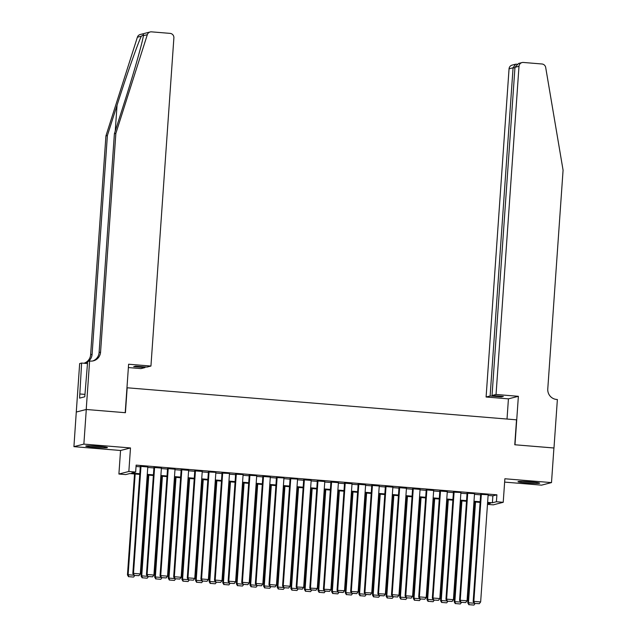 <?xml version="1.0" encoding="UTF-8"?>
<svg xmlns="http://www.w3.org/2000/svg" width="637" height="637" viewBox="0 0 637 637"><rect width="100%" height="100%" fill="white"/><g stroke="black" fill="none" stroke-linecap="round" stroke-linejoin="round"><path stroke-width="0.96" d="M94.499 447.373A10.853 0.693 -176 0 0 107.414 447.588A10.853 0.693 -176 0 0 98.687 446.298A10.853 0.693 -176 0 0 85.772 446.075A10.853 0.693 -176 0 0 94.499 447.373M526.735 482.95A10.853 0.693 -176 0 0 539.65 483.172A10.853 0.693 -176 0 0 530.924 481.883A10.853 0.693 -176 0 0 518.008 481.66A10.853 0.693 -176 0 0 526.735 482.95M139.766 474.382L129.741 473.562L125.712 474.589L118.904 474.032L128.849 471.484L135.657 472.049L131.62 473.076L139.806 473.753M86.218 409.48L125.218 412.688L128.61 364.229L150.937 366.06L173.885 37.87A4.172 4.093 75.7 0 0 170.095 33.379L151.51 31.85A4.172 4.093 75.7 0 0 147.322 34.685L115.862 133.372L100.566 352.165A9.738 9.539 -104.3 0 1 90.358 361.075L89.61 361.012L86.218 409.48L76.281 412.028L73.924 446.648L120.552 450.486L118.904 474.032M504.639 482.105L541.554 485.147L551.499 482.599L504.87 478.761L503.222 502.306L493.285 504.846L487.472 504.369M76.344 412.028L86.29 409.487L83.869 444.108L73.924 446.648M86.29 409.487L125.425 412.712L127.169 387.782L516.519 419.831L514.776 444.761L553.919 447.978L551.499 482.599M147.792 466.969L140.323 466.356M161.4 468.091L153.939 467.47M175.016 469.206L167.555 468.593M188.632 470.329L181.163 469.716M202.24 471.452L194.779 470.839M215.895 472.343L208.395 471.953M229.511 473.466L222.01 473.076M243.127 474.589L235.618 474.199M256.735 475.712L249.234 475.321M270.311 477.049L262.85 476.436M283.967 477.949L276.466 477.559M297.583 479.072L290.074 478.682M311.151 480.417L303.69 479.804M324.766 481.532L317.306 480.919M338.382 482.655L330.914 482.042M351.99 483.778L344.529 483.164M365.606 484.9L358.145 484.279M379.222 486.015L371.761 485.402M392.838 487.138L385.369 486.525M406.446 488.261L398.985 487.647M420.062 489.383L412.601 488.762M433.678 490.498L426.217 489.885M447.293 491.621L439.825 491.008M460.941 492.52L453.44 492.13M474.557 493.635L467.056 493.245M488.101 495.459L492.871 495.849L496.9 494.822L136.135 465.121L135.657 472.049M136.039 466.475L140.291 466.825M147.752 467.439L153.907 467.948M161.368 468.561L167.523 469.071M174.984 469.684L181.131 470.186M188.6 470.807L194.747 471.308M202.208 471.921L208.363 472.431M215.824 473.044L221.971 473.554M229.439 474.167L235.586 474.669M243.047 475.29L249.202 475.791M256.663 476.404L262.818 476.914M270.279 477.527L276.426 478.037M283.895 478.65L290.042 479.151M297.503 479.765L303.658 480.274M311.119 480.887L317.274 481.397M324.735 482.01L330.882 482.52M338.351 483.133L344.498 483.634M351.958 484.247L358.113 484.757M365.574 485.37L371.729 485.88M379.19 486.493L385.337 486.994M392.798 487.616L398.953 488.117M406.414 488.73L412.569 489.24M420.03 489.853L426.177 490.363M433.646 490.976L439.793 491.477M447.254 492.098L453.409 492.6M460.869 493.213L467.025 493.723M474.485 494.336L480.632 494.845M488.173 494.758L480.672 494.368M120.552 450.486L130.489 447.946L83.869 444.108M130.489 447.946L128.849 471.484M496.9 494.822L496.414 501.741L503.222 502.306M487.496 504.026L490.506 503.254L487.568 503.015M480.107 502.402L473.952 501.892M466.491 501.279L460.344 500.77M452.883 500.156L446.728 499.655M439.267 499.034L433.112 498.532M425.651 497.919L419.504 497.409M412.035 496.796L405.888 496.287M398.428 495.674L392.273 495.172M384.812 494.551L378.657 494.049M371.196 493.436L365.049 492.927M357.58 492.313L351.433 491.804M343.972 491.191L337.817 490.689M330.356 490.076L324.201 489.566M316.74 488.953L310.593 488.444M303.132 487.831L296.977 487.321M289.517 486.708L283.361 486.206M275.901 485.593L269.754 485.083M262.285 484.47L256.138 483.961M248.677 483.348L242.522 482.838M235.061 482.225L228.906 481.723M221.445 481.11L215.298 480.601M207.829 479.987L201.682 479.478M194.221 478.865L188.066 478.363M180.605 477.742L174.45 477.24M166.99 476.627L160.843 476.118M153.374 475.505L147.227 474.995M487.616 502.378L492.385 502.776L496.414 501.741M147.274 474.366L153.421 474.876M160.882 475.489L167.037 475.99M174.498 476.603L180.645 477.113M188.114 477.726L194.261 478.236M201.722 478.849L207.877 479.35M215.338 479.972L221.493 480.473M228.954 481.086L235.101 481.596M242.57 482.209L248.717 482.719M256.178 483.332L262.333 483.833M269.793 484.454L275.948 484.956M283.409 485.569L289.556 486.079M297.025 486.692L303.172 487.201M310.633 487.815L316.788 488.316M324.249 488.937L330.404 489.439M337.865 490.052L344.012 490.562M351.473 491.175L357.628 491.684M365.089 492.297L371.244 492.799M378.704 493.412L384.852 493.922M392.32 494.535L398.467 495.045M405.928 495.658L412.083 496.167M419.544 496.78L425.699 497.282M433.16 497.895L439.307 498.405M446.776 499.018L452.923 499.527M460.384 500.141L466.539 500.642M474 501.263L480.155 501.765M492.871 495.849L492.385 502.776M385.385 486.302L377.876 593.708L385.353 594.098L392.862 487.138M371.777 485.179L364.26 592.585L371.745 592.975L379.246 486.023M358.161 484.056L350.653 591.462L358.129 591.853L365.63 484.9M344.545 482.934L337.037 590.348L344.513 590.73L352.022 483.778M330.929 481.819L323.421 589.225L330.898 589.615L338.406 482.655M317.322 480.696L309.805 588.102L317.29 588.492L324.79 481.54M303.706 479.573L296.197 586.98L303.674 587.37L311.175 480.417M488.149 494.758L480.648 601.941L473.848 601.376L473.172 601.551L474.27 603.382L479.303 603.709L474.27 603.382M480.68 494.145L473.172 601.551M481.341 494.201L473.848 601.376L474.541 603.311M479.303 603.709L480.648 601.941M474.86 501.964L467.797 602.928L468.474 602.753L475.513 502.02M469.166 604.688L473.928 605.078L469.166 604.688L468.474 602.753L474.175 603.223M468.896 604.76L467.797 602.928M475.17 603.454L473.928 605.078M534.029 482.169A9.388 0.597 4 0 1 531.927 482.09A9.388 0.597 4 0 1 523.71 481.445M522.444 481.413A10.781 0.693 -176 0 0 532.381 482.201A10.781 0.693 -176 0 0 535.295 482.305M101.793 446.585A9.388 0.597 4 0 1 99.698 446.505A9.388 0.597 4 0 1 91.473 445.868M90.207 445.828A10.781 0.693 -176 0 0 100.144 446.625A10.781 0.693 -176 0 0 103.059 446.728M496.048 394.47L518.996 66.28L514.975 67.307L492.027 395.497L496.048 394.47L518.375 396.31L514.983 444.777L553.919 448.002M514.975 67.307L518.574 63.461L522.045 62.569A4.172 4.093 75.7 0 1 523.367 62.458L541.952 63.987A4.172 4.093 75.7 0 1 545.694 67.474L563.076 170.183L547.772 388.976A9.738 9.539 75.7 0 0 556.627 399.455L557.375 399.518L553.983 447.986M507.02 419.05L508.43 398.85L518.375 396.31M508.43 398.85L486.103 397.01L490.124 395.983L501.423 396.915L503.326 396.429L492.027 395.497M490.124 395.983L513.072 67.793L509.051 68.82A4.172 4.093 -104.3 0 1 512.108 65.117L515.572 64.226L513.072 67.793L514.935 67.944M486.103 397.01L509.051 68.82M522.045 62.569A4.172 4.093 75.7 0 0 518.996 66.28M501.423 396.915L501.462 396.278M516.902 64.202L515.572 64.226M115.862 133.372L114.389 133.746L124.04 103.489C133.332 74.545 142.473 42.528 143.397 35.688L143.58 34.653L141.318 36.221C137.656 43.762 126.19 76.376 117.041 105.28L107.39 135.538L92.094 354.331A9.738 9.539 -104.3 0 1 88.368 361.33M150.937 366.06L146.924 367.087L135.625 366.164L133.714 366.649L145.013 367.581L145.061 366.936M145.013 367.581L141 368.608L128.379 367.565M107.39 135.538L105.925 135.912L90.621 354.713A9.738 9.539 -104.3 0 1 84.235 363.138M92.707 360.972A9.738 9.539 -104.3 0 0 99.093 352.54L114.389 133.746M141.318 36.221L137.385 37.225L105.925 135.912M89.61 361.012L87.659 361.513L84.769 396.795L79.585 398.125L81.616 363.058L79.665 363.56L76.281 412.028M87.516 363.544L81.616 363.058M137.385 37.225A4.172 4.093 -104.3 0 1 140.244 34.502L150.189 31.961M87.635 361.84A9.738 9.539 -104.3 0 1 83.622 363.225M84.936 394.383L79.88 393.969M474.533 493.635L467.04 600.818L460.233 600.261L459.564 600.428L460.655 602.26L465.687 602.586L460.655 602.26M467.072 493.022L459.564 600.428M467.725 493.078L460.233 600.261L460.925 602.196M465.687 602.586L467.04 600.818M460.917 492.512L453.425 599.696L446.617 599.138L445.948 599.306L447.047 601.145L452.079 601.463L447.047 601.145M453.456 491.899L445.948 599.306M454.109 491.955L446.617 599.138L447.309 601.073M452.079 601.463L453.425 599.696M447.309 491.398L439.809 598.581L433.001 598.016L432.332 598.191L433.431 600.022L438.463 600.349L433.431 600.022M439.841 490.785L432.332 598.191M440.501 490.832L433.001 598.016L433.701 599.95M438.463 600.349L439.809 598.581M433.693 490.275L426.201 597.458L419.393 596.893L418.716 597.068L419.815 598.899L424.847 599.226L419.815 598.899M426.233 489.662L418.716 597.068M426.886 489.718L419.393 596.893L420.086 598.836M424.847 599.226L426.201 597.458M461.244 500.849L454.189 601.806L454.858 601.631L461.905 500.897M455.551 603.565L460.32 603.964L455.551 603.565L454.858 601.631L460.559 602.1M455.28 603.637L454.189 601.806M461.554 602.339L460.32 603.964M447.636 499.727L440.573 600.683L441.242 600.516L448.289 499.782M441.935 602.451L446.704 602.841L441.935 602.451L441.242 600.516L446.943 600.978M441.672 602.514L440.573 600.683M447.938 601.217L446.704 602.841M434.02 498.604L426.957 599.56L427.634 599.393L434.673 498.66M428.327 601.328L433.088 601.718L428.327 601.328L427.634 599.393L433.335 599.863M428.056 601.4L426.957 599.56M434.33 600.094L433.088 601.718M420.404 497.481L413.341 598.446L414.018 598.27L421.057 497.537M414.711 600.205L419.472 600.595L414.711 600.205L414.018 598.27L419.719 598.74M414.44 600.277L413.341 598.446M420.715 598.971L419.472 600.595M420.078 489.152L412.585 596.336L405.777 595.778L405.108 595.945L406.199 597.777L411.231 598.103L406.199 597.777M412.617 488.539L405.108 595.945M413.27 488.595L405.777 595.778L406.47 597.713M411.231 598.103L412.585 596.336M406.788 496.366L399.733 597.323L400.402 597.148L407.449 496.414M401.095 599.083L405.865 599.481L401.095 599.083L400.402 597.148L406.103 597.617M400.824 599.154L399.733 597.323M407.099 597.856L405.865 599.481M406.462 488.03L398.969 595.213L392.161 594.655L391.492 594.831L392.591 596.662L397.623 596.98L392.591 596.662M399.001 487.416L391.492 594.831M399.654 487.472L392.161 594.655L392.854 596.59M397.623 596.98L398.969 595.213M393.18 495.244L386.118 596.2L386.786 596.033L393.833 495.299M387.479 597.968L392.249 598.358L387.479 597.968L386.786 596.033L392.496 596.503M387.216 598.032L386.118 596.2M393.483 596.734L392.249 598.358M386.046 486.349L378.545 593.533L378.975 595.539L384.007 595.866L379.246 595.468M384.007 595.866L385.353 594.098M377.876 593.708L378.975 595.539M379.564 494.121L372.502 595.077L373.178 594.91L380.217 494.177M373.871 596.845L378.633 597.235L373.871 596.845L373.178 594.91L378.88 595.38M373.601 596.917L372.502 595.077M379.875 595.611L378.633 597.235M372.43 485.235L364.937 592.41L365.359 594.417L370.392 594.743L365.63 594.353M370.392 594.743L371.745 592.975M364.26 592.585L365.359 594.417M365.949 492.998L358.894 593.963L359.563 593.788L366.609 493.054M360.255 595.722L365.017 596.113L360.255 595.722L359.563 593.788L365.264 594.257M359.985 595.794L358.894 593.963M366.259 594.488L365.017 596.113M358.814 484.112L351.321 591.295L351.743 593.294L356.784 593.62L352.014 593.23M356.784 593.62L358.129 591.853M350.653 591.462L351.743 593.294M352.333 491.883L345.278 592.84L345.947 592.665L352.994 491.939M346.639 594.6L351.409 594.998L346.639 594.6L345.947 592.665L351.648 593.135M346.377 594.671L345.278 592.84M352.643 593.373L351.409 594.998M345.206 482.989L337.706 590.173L338.136 592.179L343.168 592.498L338.398 592.107M343.168 592.498L344.513 590.73M337.037 590.348L338.136 592.179M338.725 490.761L331.662 591.717L332.331 591.55L339.378 490.816M333.032 593.485L337.793 593.875L333.032 593.485L332.331 591.55L338.04 592.02M332.761 593.549L331.662 591.717M339.035 592.251L337.793 593.875M331.59 481.867L324.098 589.05L324.52 591.056L329.552 591.383L324.79 590.985M329.552 591.383L330.898 589.615M323.421 589.225L324.52 591.056M325.109 489.638L318.046 590.595L318.723 590.427L325.762 489.694M319.416 592.362L324.177 592.752L319.416 592.362L318.723 590.427L324.424 590.897M319.145 592.434L318.046 590.595M325.419 591.128L324.177 592.752M317.974 480.752L310.482 587.927L310.904 589.934L315.936 590.26L311.175 589.87M315.936 590.26L317.29 588.492M309.805 588.102L310.904 589.934M311.493 488.523L304.438 589.48L305.107 589.305L312.154 488.571M305.8 591.24L310.569 591.638L305.8 591.24L305.107 589.305L310.808 589.774M305.529 591.311L304.438 589.48M311.804 590.013L310.569 591.638M304.359 479.629L296.866 586.812L297.288 588.819L302.328 589.137L297.559 588.747M302.328 589.137L303.674 587.37M296.197 586.98L297.288 588.819M297.885 487.401L290.822 588.357L291.491 588.182L298.538 487.456M292.184 590.125L296.953 590.515L292.184 590.125L291.491 588.182L297.192 588.652M291.921 590.188L290.822 588.357M298.188 588.891L296.953 590.515M297.559 479.072L290.058 586.247L283.25 585.69L282.581 585.865L283.68 587.696L288.712 588.015L283.68 587.696M290.09 478.451L282.581 585.865M290.751 478.506L283.25 585.69L283.943 587.625M288.712 588.015L290.058 586.247M284.269 486.278L277.206 587.234L277.883 587.067L284.922 486.334M278.576 589.002L283.338 589.392L278.576 589.002L277.883 587.067L283.584 587.537M278.305 589.066L277.206 587.234M284.58 587.768L283.338 589.392M283.943 477.949L276.45 585.132L269.642 584.567L268.965 584.742L270.064 586.573L275.096 586.9L270.064 586.573M276.482 477.336L268.965 584.742M277.135 477.384L269.642 584.567L270.335 586.502M275.096 586.9L276.45 585.132M270.653 485.155L263.591 586.12L264.267 585.944L271.306 485.211M264.96 587.879L269.722 588.269L264.96 587.879L264.267 585.944L269.969 586.414M264.689 587.951L263.591 586.12M270.964 586.645L269.722 588.269M270.327 476.826L262.834 584.01L256.026 583.452L255.357 583.619L256.448 585.451L261.481 585.777L256.448 585.451M262.866 476.213L255.357 583.619M263.519 476.269L256.026 583.452L256.719 585.387M261.481 585.777L262.834 584.01M257.037 484.04L249.983 584.997L250.652 584.822L257.698 484.088M251.344 586.757L256.114 587.155L251.344 586.757L250.652 584.822L256.353 585.292M251.074 586.828L249.983 584.997M257.348 585.53L256.114 587.155M256.711 475.704L249.218 582.887L242.41 582.329L241.742 582.497L242.84 584.336L247.873 584.655L242.84 584.336M249.25 475.091L241.742 582.497M249.903 475.146L242.41 582.329L243.103 584.264M247.873 584.655L249.218 582.887M243.43 482.918L236.367 583.874L237.036 583.699L244.082 482.973M237.728 585.642L242.498 586.032L237.728 585.642L237.036 583.699L242.745 584.169M237.466 585.706L236.367 583.874M243.732 584.408L242.498 586.032M243.103 474.589L235.602 581.764L228.794 581.207L228.126 581.382L229.224 583.213L234.257 583.532L229.224 583.213M235.634 473.968L228.126 581.382M236.295 474.024L228.794 581.207L229.495 583.142M234.257 583.532L235.602 581.764M229.814 481.795L222.751 582.751L223.428 582.584L230.467 481.851M224.12 584.519L228.882 584.909L224.12 584.519L223.428 582.584L229.129 583.054M223.85 584.583L222.751 582.751M230.124 583.285L228.882 584.909M229.487 473.466L221.995 580.649L215.187 580.084L214.51 580.259L215.609 582.091L220.641 582.417L215.609 582.091M222.026 472.853L214.51 580.259M222.679 472.909L215.187 580.084L215.879 582.019M220.641 582.417L221.995 580.649M216.198 480.672L209.143 581.637L209.812 581.462L216.859 480.728M210.505 583.396L215.266 583.787L210.505 583.396L209.812 581.462L215.513 581.931M210.234 583.468L209.143 581.637M216.508 582.162L215.266 583.787M215.871 472.343L208.379 579.527L201.571 578.969L200.902 579.137L201.993 580.968L207.033 581.294L201.993 580.968M208.41 471.73L200.902 579.137M209.063 471.786L201.571 578.969L202.263 580.904M207.033 581.294L208.379 579.527M202.582 479.557L195.527 580.514L196.196 580.339L203.243 479.605M196.889 582.274L201.658 582.672L196.889 582.274L196.196 580.339L201.897 580.809M196.626 582.345L195.527 580.514M202.892 581.048L201.658 582.672M202.255 471.221L194.763 578.404L187.955 577.847L187.286 578.014L188.385 579.853L193.417 580.172L188.385 579.853M194.795 470.608L187.286 578.014M195.455 470.663L187.955 577.847L188.648 579.781M193.417 580.172L194.763 578.404M188.974 478.435L181.911 579.391L182.58 579.216L189.627 478.491M183.281 581.159L188.042 581.549L183.281 581.159L182.58 579.216L188.289 579.686M183.01 581.223L181.911 579.391M189.285 579.925L188.042 581.549M188.648 470.106L181.147 577.281L174.347 576.724L173.67 576.899L174.769 578.73L179.801 579.049L174.769 578.73M181.179 469.493L173.67 576.899M181.84 469.541L174.347 576.724L175.04 578.659M179.801 579.049L181.147 577.281M175.358 477.312L168.295 578.269L168.972 578.101L176.011 477.368M169.665 580.036L174.427 580.426L169.665 580.036L168.972 578.101L174.673 578.571M169.394 580.108L168.295 578.269M175.669 578.802L174.427 580.426M175.032 468.983L167.539 576.167L160.731 575.601L160.054 575.776L161.153 577.608L166.185 577.934L161.153 577.608M167.571 468.37L160.054 575.776M168.224 468.426L160.731 575.601L161.424 577.536M166.185 577.934L167.539 576.167M161.742 476.189L154.687 577.154L155.356 576.979L162.403 476.245M156.049 578.914L160.811 579.304L156.049 578.914L155.356 576.979L161.057 577.448M155.778 578.985L154.687 577.154M162.053 577.679L160.811 579.304M161.416 467.861L153.923 575.044L147.115 574.486L146.446 574.654L147.537 576.485L152.577 576.811L147.537 576.485M153.955 467.247L146.446 574.654M154.608 467.303L147.115 574.486L147.808 576.421M152.577 576.811L153.923 575.044M148.134 475.075L141.072 576.031L141.74 575.856L148.787 475.122M142.433 577.791L147.203 578.189L142.433 577.791L141.74 575.856L147.442 576.326M142.17 577.863L141.072 576.031M148.437 576.565L147.203 578.189M147.8 466.738L140.307 573.921L133.499 573.364L132.83 573.531L133.929 575.37L138.962 575.689L133.929 575.37M140.339 466.125L132.83 573.531M141 466.18L133.499 573.364L134.192 575.299M138.962 575.689L140.307 573.921M134.518 473.952L127.456 574.908L128.133 574.741L135.171 474.008M128.825 576.676L133.587 577.066L128.825 576.676L128.133 574.741L133.834 575.203M128.555 576.74L127.456 574.908M134.829 575.442L133.587 577.066M117.041 105.28L115.233 131.111M92.094 354.331L90.621 354.713M99.093 352.54L100.566 352.165M147.322 34.685L143.397 35.688M516.91 64.194L516.424 64.154"/></g></svg>
